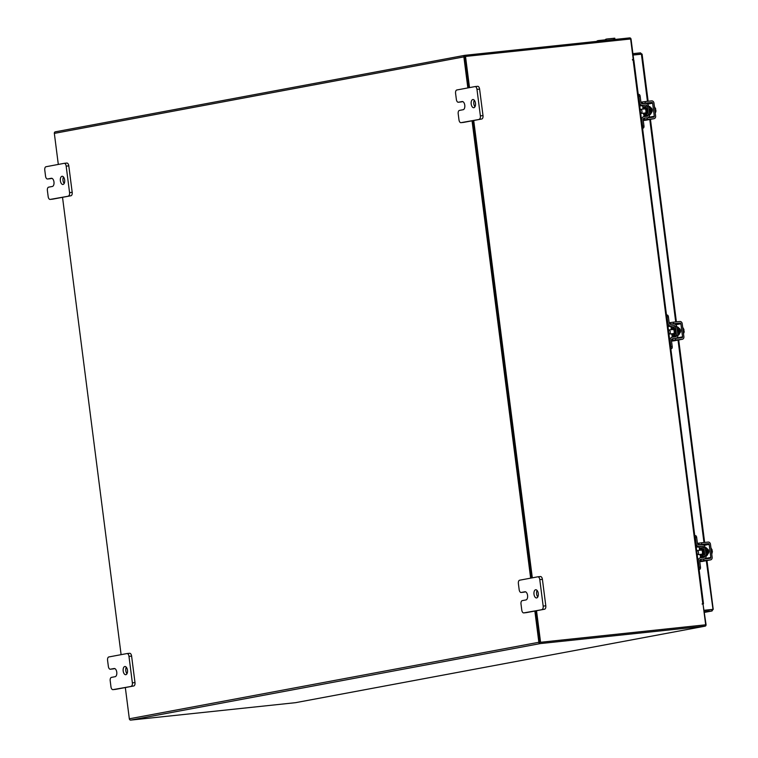 <?xml version="1.0" encoding="UTF-8"?>
<svg xmlns="http://www.w3.org/2000/svg" width="758" height="758" viewBox="0 0 758 758"><rect width="100%" height="100%" fill="white"/><g stroke="black" fill="none" stroke-linecap="round" stroke-linejoin="round"><path stroke-width="1.14" d="M474.982 106.745A4.122 2.17 84 0 1 474.3 100.227M473.854 107.712A4.122 2.17 84 0 1 473.769 107.721A4.122 2.17 84 0 1 471.182 103.941A4.122 2.17 84 0 1 472.812 99.544A4.122 2.17 84 0 1 472.897 99.525A4.122 2.17 84 0 1 475.484 103.315A4.122 2.17 84 0 1 473.854 107.712M481.766 118.997L461.006 122.663A3.136 1.649 -96 0 1 460.94 122.673A3.136 1.649 -96 0 1 458.978 119.859L458.202 113.814A3.136 1.649 -96 0 1 459.433 110.403L463.157 109.711A4.122 2.17 -96 0 0 464.787 105.315A4.122 2.17 -96 0 0 462.2 101.525A4.122 2.17 -96 0 0 462.115 101.544L458.391 102.235A3.136 1.649 -96 0 1 458.315 102.245A3.136 1.649 -96 0 1 456.363 99.431L455.586 93.386A3.136 1.649 -96 0 1 456.818 89.984L474.963 86.592A3.136 1.649 -96 0 1 475.029 86.583L477.654 86.308A3.136 1.649 84 0 1 479.606 89.112L482.998 115.586A3.136 1.649 84 0 1 481.766 118.997L463.621 122.389A3.136 1.649 84 0 1 463.555 122.398A3.136 1.649 84 0 1 463.489 122.398M479.606 89.112L476.981 89.387L480.373 115.86L482.998 115.586M479.151 119.271A3.136 1.649 -96 0 0 480.373 115.86M476.981 89.387A3.136 1.649 -96 0 0 475.029 86.583M462.806 101.619L461.006 101.96A3.136 1.649 84 0 1 460.94 101.97A3.136 1.649 84 0 1 460.873 101.97M475.095 86.573L477.578 86.317A3.136 1.649 84 0 1 477.654 86.308M64.174 183.493A4.122 2.17 84 0 1 63.492 176.984M63.047 184.459A4.122 2.17 84 0 1 62.961 184.478A4.122 2.17 84 0 1 60.375 180.688A4.122 2.17 84 0 1 62.004 176.292A4.122 2.17 84 0 1 62.09 176.282A4.122 2.17 84 0 1 64.676 180.063A4.122 2.17 84 0 1 63.047 184.459M70.958 195.744L50.199 199.411A3.136 1.649 -96 0 1 50.123 199.42A3.136 1.649 -96 0 1 48.171 196.606L47.394 190.561A3.136 1.649 -96 0 1 48.626 187.16L52.349 186.459A4.122 2.17 -96 0 0 53.979 182.062A4.122 2.17 -96 0 0 51.392 178.272A4.122 2.17 -96 0 0 51.298 178.291L47.583 178.983A3.136 1.649 -96 0 1 47.508 178.992A3.136 1.649 -96 0 1 45.556 176.188L44.779 170.143A3.136 1.649 -96 0 1 46.011 166.732L64.155 163.34A3.136 1.649 -96 0 1 64.222 163.33L66.837 163.055A3.136 1.649 84 0 1 68.798 165.86L72.19 192.333A3.136 1.649 84 0 1 70.958 195.744L52.814 199.136A3.136 1.649 84 0 1 52.747 199.146A3.136 1.649 84 0 1 52.681 199.146M68.798 165.86L66.173 166.144L69.565 192.617L72.19 192.333M68.343 196.019A3.136 1.649 -96 0 0 69.565 192.617M66.173 166.144A3.136 1.649 -96 0 0 64.222 163.33M51.999 178.376L50.199 178.708A3.136 1.649 84 0 1 50.132 178.717A3.136 1.649 84 0 1 50.056 178.727M64.288 163.33L66.77 163.065A3.136 1.649 84 0 1 66.837 163.055M537.782 596.972A4.122 2.17 84 0 1 537.1 590.454M536.655 597.939A4.122 2.17 84 0 1 536.569 597.948A4.122 2.17 84 0 1 533.983 594.168A4.122 2.17 84 0 1 535.612 589.771A4.122 2.17 84 0 1 535.698 589.752A4.122 2.17 84 0 1 538.284 593.542A4.122 2.17 84 0 1 536.655 597.939M544.566 609.224L523.806 612.89A3.136 1.649 -96 0 1 523.74 612.9A3.136 1.649 -96 0 1 521.779 610.086L521.002 604.041A3.136 1.649 -96 0 1 522.234 600.63L525.957 599.938A4.122 2.17 -96 0 0 527.587 595.542A4.122 2.17 -96 0 0 525 591.752A4.122 2.17 -96 0 0 524.906 591.771L521.191 592.462A3.136 1.649 -96 0 1 521.116 592.472A3.136 1.649 -96 0 1 519.164 589.658L518.387 583.613A3.136 1.649 -96 0 1 519.618 580.211L537.763 576.819A3.136 1.649 -96 0 1 537.829 576.81L540.445 576.535A3.136 1.649 84 0 1 542.406 579.339L545.798 605.813A3.136 1.649 84 0 1 544.566 609.224L526.422 612.616A3.136 1.649 84 0 1 526.355 612.625A3.136 1.649 84 0 1 526.289 612.625M542.406 579.339L539.781 579.614L543.173 606.087L545.798 605.813M541.951 609.498A3.136 1.649 -96 0 0 543.173 606.087M539.781 579.614A3.136 1.649 -96 0 0 537.829 576.81M525.607 591.846L523.806 592.188A3.136 1.649 84 0 1 523.74 592.197A3.136 1.649 84 0 1 523.674 592.197M537.896 576.8L540.378 576.544A3.136 1.649 84 0 1 540.445 576.535M126.974 673.72A4.122 2.17 84 0 1 126.292 667.211M125.847 674.686A4.122 2.17 84 0 1 125.752 674.705A4.122 2.17 84 0 1 123.175 670.915A4.122 2.17 84 0 1 124.795 666.519A4.122 2.17 84 0 1 124.89 666.509A4.122 2.17 84 0 1 127.477 670.29A4.122 2.17 84 0 1 125.847 674.686M133.759 685.971L112.999 689.638A3.136 1.649 -96 0 1 112.923 689.647A3.136 1.649 -96 0 1 110.971 686.833L110.194 680.788A3.136 1.649 -96 0 1 111.426 677.387L115.15 676.686A4.122 2.17 -96 0 0 116.779 672.289A4.122 2.17 -96 0 0 114.193 668.499A4.122 2.17 -96 0 0 114.098 668.518L110.374 669.21A3.136 1.649 -96 0 1 110.308 669.219A3.136 1.649 -96 0 1 108.356 666.415L107.579 660.37A3.136 1.649 -96 0 1 108.811 656.959L126.956 653.567A3.136 1.649 -96 0 1 127.022 653.557L129.637 653.282A3.136 1.649 84 0 1 131.598 656.087L134.99 682.56A3.136 1.649 84 0 1 133.759 685.971L115.614 689.363A3.136 1.649 84 0 1 115.548 689.373A3.136 1.649 84 0 1 115.481 689.373M131.598 656.087L128.974 656.371L132.366 682.844L134.99 682.56M131.143 686.246A3.136 1.649 -96 0 0 132.366 682.844M128.974 656.371A3.136 1.649 -96 0 0 127.022 653.557M114.799 668.603L112.999 668.935A3.136 1.649 84 0 1 112.933 668.944A3.136 1.649 84 0 1 112.857 668.954M127.088 653.557L129.571 653.292A3.136 1.649 84 0 1 129.637 653.282M604.875 40.515A2.056 1.753 -100.6 0 1 606.315 39.113L606.893 39.009M597.446 41.302A2.056 1.753 79.4 0 1 598.612 40.553L605.149 39.861M596.679 41.387A2.056 1.753 -100.6 0 1 597.797 40.705L598.384 40.6M605.67 40.439A2.056 1.753 79.4 0 1 607.13 38.961L614.804 38.203L614.965 39.454M699.16 550.327A3.288 1.734 84 0 1 700.373 548.963A3.288 1.734 84 0 1 702.429 551.919A3.288 1.734 84 0 1 701.065 555.51A3.288 1.734 84 0 1 699.596 554.43M700.231 557.841A1.317 1.118 79.4 0 0 700.487 556.817L706.096 555.879A2.88 2.454 79.4 0 1 704.182 558.978L704.068 558.997M699.445 549.673L699.378 548.157A1.317 1.118 79.4 0 0 698.099 546.973L696.232 547.172M695.427 535.641L695.389 535.65A1.98 1.042 84 0 1 695.427 535.641A1.98 1.042 84 0 1 696.668 537.422L695.342 537.555L696.138 543.77A3.051 2.587 79.4 0 0 699.103 546.518L696.223 547.058M698.099 546.973L702.372 546.177L699.103 546.518M702.372 546.177A1.317 1.118 -100.6 0 1 703.661 547.361L699.378 548.157M704.978 547.21A2.88 2.454 79.4 0 0 702.173 544.623L698.904 544.964A1.488 1.26 -100.6 0 1 697.464 543.628L696.668 537.422M695.342 537.555A1.98 1.042 -96 0 0 694.83 536.181M703.992 559.006L700.743 559.347A1.488 1.26 -100.6 0 0 699.681 560.948L700.477 567.155A1.98 1.042 84 0 1 699.7 569.315L699.084 569.429M700.202 557.86L700.373 557.822A3.051 2.587 79.4 0 1 700.544 557.793L703.822 557.452A1.317 1.118 -100.6 0 0 704.769 556.021L706.219 555.86L705.111 547.2L703.661 547.361M700.373 557.822A3.051 2.587 79.4 0 0 698.355 561.091L699.151 567.297L700.477 567.155M699.009 568.794A1.98 1.042 -96 0 0 699.151 567.297M700.487 556.836L700.146 555.14M703.784 547.342L704.893 556.002M707.593 549.721A2.141 1.128 84 0 1 708.275 551.35A2.141 1.128 84 0 1 707.972 553.264M705.442 549.815A2.141 1.128 84 0 1 706.248 551.559A2.141 1.128 84 0 1 705.916 553.52M706.191 555.614A4.122 2.17 -96 0 0 707.28 551.369A4.122 2.17 -96 0 0 705.177 547.712M706.266 555.794L706.21 555.794A4.122 2.17 -96 0 0 706.266 555.794A4.122 2.17 -96 0 0 707.972 551.293A4.122 2.17 -96 0 0 705.404 547.598A4.122 2.17 -96 0 0 705.167 547.646M696.706 550.829A2.056 1.09 84 0 1 697.189 550.535A2.056 1.09 84 0 1 698.478 552.383A2.056 1.09 84 0 1 697.625 554.638A2.056 1.09 84 0 1 697.18 554.515M711.411 551.578L712.425 551.464L711.762 554.231M711.25 550.346L712.274 550.242L710.947 547.854M712.274 550.242L711.269 550.431M707.896 553.662A2.312 1.222 -96 0 0 708.758 551.151A2.312 1.222 -96 0 0 707.318 549.067A2.312 1.222 -96 0 0 707.309 549.067L707.366 549.067M699.748 561.507L700.288 561.47L699.757 561.564M703.879 560.588L701.074 560.977L700.875 559.423L703.68 559.034L703.879 560.588L710.426 559.897A2.388 2.028 79.4 0 0 712.15 557.32L710.473 544.244A2.388 2.028 79.4 0 0 708.152 542.084L701.605 542.775L701.804 544.329L708.351 543.638A0.824 0.701 -100.6 0 1 709.147 544.386L710.824 557.452A0.824 0.701 -100.6 0 1 710.227 558.343L703.68 559.034M701.804 544.329L698.99 544.718L698.791 543.164L697.436 543.42M702.401 561.403A2.388 2.028 -100.6 0 1 702.126 561.451L699.776 561.697M698.791 543.164L701.605 542.775M701.074 560.977L699.719 561.223M670.906 329.73A3.288 1.734 84 0 1 672.119 328.366A3.288 1.734 84 0 1 674.165 331.312A3.288 1.734 84 0 1 672.81 334.903A3.288 1.734 84 0 1 671.332 333.823M676.638 335.396L677.965 335.254L676.847 326.594L675.53 326.736L676.506 335.424A1.317 1.118 -100.6 0 1 675.558 336.846L672.289 337.187A3.051 2.587 79.4 0 0 672.119 337.215L671.948 337.253A1.317 1.118 79.4 0 0 672.232 336.22L671.882 334.543M671.181 329.076L671.124 327.56A1.317 1.118 79.4 0 0 669.835 326.366L667.978 326.565M667.173 315.044L667.125 315.044A1.98 1.042 84 0 1 667.173 315.044A1.98 1.042 84 0 1 668.404 316.816L667.078 316.958L667.874 323.164A3.051 2.587 79.4 0 0 670.839 325.921L667.959 326.452M669.835 326.366L674.118 325.57L670.839 325.921M674.118 325.57A1.317 1.118 -100.6 0 1 675.397 326.764L671.124 327.56M676.723 326.613A2.88 2.454 79.4 0 0 673.919 324.017L670.64 324.367A1.488 1.26 -100.6 0 1 669.2 323.022L668.404 316.816M667.078 316.958A1.98 1.042 -96 0 0 666.566 315.584M675.729 338.4L672.488 338.741A1.488 1.26 -100.6 0 0 671.417 340.351L672.213 346.558A1.98 1.042 84 0 1 671.436 348.708L670.83 348.822M672.119 337.215A3.051 2.587 79.4 0 0 670.1 340.484L670.896 346.7L672.213 346.558M675.757 338.4A2.88 2.454 79.4 0 0 677.832 335.282L672.1 336.239M670.745 348.197A1.98 1.042 -96 0 0 670.896 346.7M679.339 329.114A2.141 1.128 84 0 1 680.011 330.744A2.141 1.128 84 0 1 679.708 332.658M677.188 329.209A2.141 1.128 84 0 1 677.993 330.962A2.141 1.128 84 0 1 677.661 332.914M677.927 335.017A4.122 2.17 -96 0 0 679.016 330.763A4.122 2.17 -96 0 0 676.913 327.115M678.012 335.188L677.955 335.197A4.122 2.17 -96 0 0 678.012 335.188A4.122 2.17 -96 0 0 679.718 330.696A4.122 2.17 -96 0 0 677.14 326.992A4.122 2.17 -96 0 0 676.903 327.039L677.14 326.992M668.442 330.232A2.056 1.09 84 0 1 668.926 329.938A2.056 1.09 84 0 1 670.214 331.786A2.056 1.09 84 0 1 669.361 334.032A2.056 1.09 84 0 1 668.916 333.908M683.148 330.971L684.171 330.867L684.114 332.336A4.16 2.189 84 0 1 684.104 332.345L683.337 332.421L684.114 332.336L683.498 333.624M682.996 329.749L684.01 329.635L682.683 327.248M684.01 329.635L683.005 329.825M679.642 333.056A2.312 1.222 -96 0 0 680.504 330.545A2.312 1.222 -96 0 0 679.054 328.47L679.111 328.46M671.493 340.901L672.033 340.863L671.503 340.967M675.624 339.991L672.81 340.37L672.611 338.817L675.425 338.438L675.624 339.991L682.172 339.3A2.388 2.028 79.4 0 0 683.887 336.713L682.209 323.638A2.388 2.028 79.4 0 0 679.888 321.487L673.341 322.178L673.54 323.732L680.087 323.041A0.824 0.701 -100.6 0 1 680.892 323.78L682.56 336.855A0.824 0.701 -100.6 0 1 681.973 337.746L675.425 338.438M673.54 323.732L670.726 324.111L670.527 322.557L669.172 322.813M674.137 340.797A2.388 2.028 -100.6 0 1 673.871 340.844L671.512 341.1M670.527 322.557L673.341 322.178M672.81 340.37L671.455 340.626M642.642 109.124A3.288 1.734 84 0 1 643.855 107.759A3.288 1.734 84 0 1 645.911 110.715A3.288 1.734 84 0 1 644.546 114.297A3.288 1.734 84 0 1 643.078 113.226M643.713 116.637A1.317 1.118 79.4 0 0 643.968 115.614L649.568 114.676A2.88 2.454 79.4 0 1 647.664 117.774L647.55 117.793M642.926 108.47L642.86 106.954A1.317 1.118 79.4 0 0 641.581 105.769L639.714 105.968M638.909 94.437L638.871 94.447A1.98 1.042 84 0 1 638.909 94.437A1.98 1.042 84 0 1 640.15 96.219L638.823 96.351L639.619 102.567A3.051 2.587 79.4 0 0 642.585 105.315L639.705 105.855M641.581 105.769L645.854 104.964L642.585 105.315M645.854 104.964A1.317 1.118 -100.6 0 1 647.143 106.158L642.86 106.954M648.46 106.006A2.88 2.454 79.4 0 0 645.655 103.42L642.386 103.761A1.488 1.26 -100.6 0 1 640.946 102.425L640.15 96.219M638.823 96.351A1.98 1.042 -96 0 0 638.312 94.977M647.465 117.803L644.224 118.144A1.488 1.26 -100.6 0 0 643.163 119.745L643.959 125.951A1.98 1.042 84 0 1 643.182 128.111L642.566 128.225M643.684 116.656L643.855 116.618A3.051 2.587 79.4 0 1 644.025 116.59L647.304 116.239A1.317 1.118 -100.6 0 0 648.251 114.818L649.701 114.657L648.592 105.997L647.143 106.158M643.855 116.618A3.051 2.587 79.4 0 0 641.837 119.887L642.632 126.093L643.959 125.951M642.49 127.59A1.98 1.042 -96 0 0 642.632 126.093M643.968 115.623L643.618 113.937M647.266 106.129L648.374 114.79M651.075 108.508A2.141 1.128 84 0 1 651.747 110.137A2.141 1.128 84 0 1 651.454 112.061M648.924 108.612A2.141 1.128 84 0 1 649.729 110.355A2.141 1.128 84 0 1 649.398 112.317M649.672 114.411A4.122 2.17 -96 0 0 650.762 110.166A4.122 2.17 -96 0 0 648.659 106.508M649.748 114.591L649.691 114.591A4.122 2.17 -96 0 0 649.748 114.591A4.122 2.17 -96 0 0 651.454 110.09A4.122 2.17 -96 0 0 648.886 106.395A4.122 2.17 -96 0 0 648.649 106.442M640.188 109.626A2.056 1.09 84 0 1 640.671 109.332A2.056 1.09 84 0 1 641.96 111.18A2.056 1.09 84 0 1 641.107 113.435A2.056 1.09 84 0 1 640.662 113.312M655.073 111.814L655.85 111.739L655.244 113.027M654.893 110.374L655.907 110.261L655.85 111.739L655.083 111.824M654.732 109.143L655.755 109.038L654.429 106.651M655.755 109.038L654.741 109.228M651.378 112.449A2.312 1.222 -96 0 0 652.24 109.938A2.312 1.222 -96 0 0 650.8 107.863A2.312 1.222 -96 0 0 650.79 107.863L650.847 107.863M643.229 120.304L643.769 120.266L643.239 120.361M647.36 119.385L644.556 119.773L644.357 118.22L647.161 117.831L647.36 119.385L653.908 118.693A2.388 2.028 79.4 0 0 655.632 116.107L653.955 103.041A2.388 2.028 79.4 0 0 651.634 100.88L645.077 101.572L645.276 103.126L651.833 102.434A0.824 0.701 -100.6 0 1 652.629 103.173L654.306 116.249A0.824 0.701 -100.6 0 1 653.709 117.139L647.161 117.831M645.276 103.126L642.471 103.514L642.272 101.96L640.917 102.216M645.882 120.19A2.388 2.028 -100.6 0 1 645.608 120.247L643.258 120.494M642.272 101.96L645.077 101.572M644.556 119.773L643.191 120.02M633.091 55.04L641.874 54.159L640.463 52.852L640.614 54.074L633.063 54.87M640.832 54.263L638.492 54.472M632.911 53.647L640.463 52.852M706.295 560.674L713.003 609.432L711.961 610.995L704.485 612.388L712.046 610.976L711.8 609.773L713.003 609.432L704.22 610.332M704.258 610.569L709.298 610.038M712.539 609.404L704.22 610.275M711.961 610.995L704.409 611.791M58.309 164.429L54.339 133.389A1.45 1.232 -100.6 0 1 55.296 131.835L464.825 55.325A1.45 1.232 79.4 0 1 464.9 55.315L629.652 37.9A1.45 1.232 79.4 0 1 631.063 39.208L633.593 59.02M703.121 604.837L706.049 624.611A1.45 1.232 79.4 0 1 705.092 626.165L295.563 702.675A1.45 1.232 -100.6 0 1 295.487 702.685L705.016 626.174L540.264 643.589A1.45 1.232 79.4 0 1 538.862 642.282L534.854 611.033M125.326 687.544L129.334 718.792A1.45 1.232 -100.6 0 0 130.736 720.1L295.487 702.685M704.874 624.952L540.103 642.367M121.109 654.656L62.526 197.317M464.825 55.325A1.45 1.232 79.4 0 0 463.868 56.878L467.847 87.919M472.054 120.806L530.647 578.146M465.052 56.537L468.87 87.729L464.881 56.556L465.516 56.433L469.515 87.606M473.087 120.617L531.671 577.956L473.087 120.617M536.522 610.721L540.568 642.272L705.679 624.81L539.923 642.386L535.887 610.844L539.904 642.178M55.296 131.835A1.45 1.232 -100.6 0 1 55.372 131.826L464.739 55.343M702.069 604.022L703.481 603.738L702.259 603.842L703.064 604.372L705.679 624.81M632.409 59.56L633.252 59.418L630.628 38.98L465.516 56.433M633.252 59.418L632.532 59.494L632.627 60.109L633.83 60.005L703.481 603.738M473.722 120.494L532.315 577.833M539.923 642.386L540.568 642.272M461.006 122.663L463.621 122.389M458.391 102.235L461.006 101.96M50.199 199.411L52.814 199.136M47.583 178.983L50.199 178.708M523.806 612.89L526.422 612.616M521.191 592.462L523.806 592.188M112.999 689.638L115.614 689.363M110.374 669.21L112.999 668.935M613.838 39.568L613.677 38.27M701.065 555.51L702.145 555.396A3.288 1.734 -96 0 0 703.5 551.805A3.288 1.734 -96 0 0 701.453 548.849L700.373 548.963M700.942 548.906A3.619 1.904 84 0 1 703.955 551.739A3.619 1.904 84 0 1 701.624 555.443M699.7 569.315L699.084 569.381M702.874 544.661L708.351 543.638M702.126 561.451L710.426 559.897M709.147 544.386L704.068 545.334M705.158 558.513L710.824 557.452M672.81 334.903L673.881 334.79A3.288 1.734 -96 0 0 675.245 331.199A3.288 1.734 -96 0 0 673.189 328.252L672.119 328.366M672.678 328.299A3.619 1.904 84 0 1 675.691 331.142A3.619 1.904 84 0 1 673.369 334.846M671.436 348.708L670.821 348.775M674.611 324.064L680.087 323.041M673.871 340.844L682.172 339.3M680.892 323.78L675.804 324.727M676.903 337.907L682.56 336.855M644.546 114.297L645.617 114.183A3.288 1.734 -96 0 0 646.981 110.602A3.288 1.734 -96 0 0 644.925 107.645L643.855 107.759M644.414 107.702A3.619 1.904 84 0 1 647.436 110.535A3.619 1.904 84 0 1 645.105 114.24M643.182 128.111L642.566 128.168M646.356 103.458L651.833 102.434M645.608 120.247L653.908 118.693M652.629 103.173L647.55 104.13M648.64 117.31L654.306 116.249M641.41 54.159L647.446 101.326M649.777 119.47L675.71 321.923M678.031 340.077L703.964 542.529M130.736 720.1L540.264 643.589M129.334 718.792L538.862 642.282M463.868 56.878L54.339 133.389M702.799 603.785L633.148 60.053M460.94 122.673L463.555 122.398M458.315 102.245L460.94 101.97M50.123 199.42L52.747 199.146M47.508 178.992L50.132 178.717M523.74 612.9L526.355 612.625M521.116 592.472L523.74 592.197M112.923 689.647L115.548 689.373M110.308 669.219L112.933 668.944M607.006 38.98L606.201 39.132M598.498 40.572L597.683 40.724M697.189 550.535L701.851 550.043M697.625 554.638L702.278 554.145M702.268 561.432L710.568 559.878M668.926 329.938L673.587 329.446M669.361 334.032L674.023 333.539M674.004 340.825L682.304 339.281M640.671 109.332L645.333 108.839M641.107 113.435L645.759 112.942M645.74 120.228L654.05 118.674M713.221 609.366L706.968 560.55M704.646 542.453L678.704 339.954M676.392 321.856L650.449 119.347M648.128 101.25L642.092 54.112"/></g></svg>
